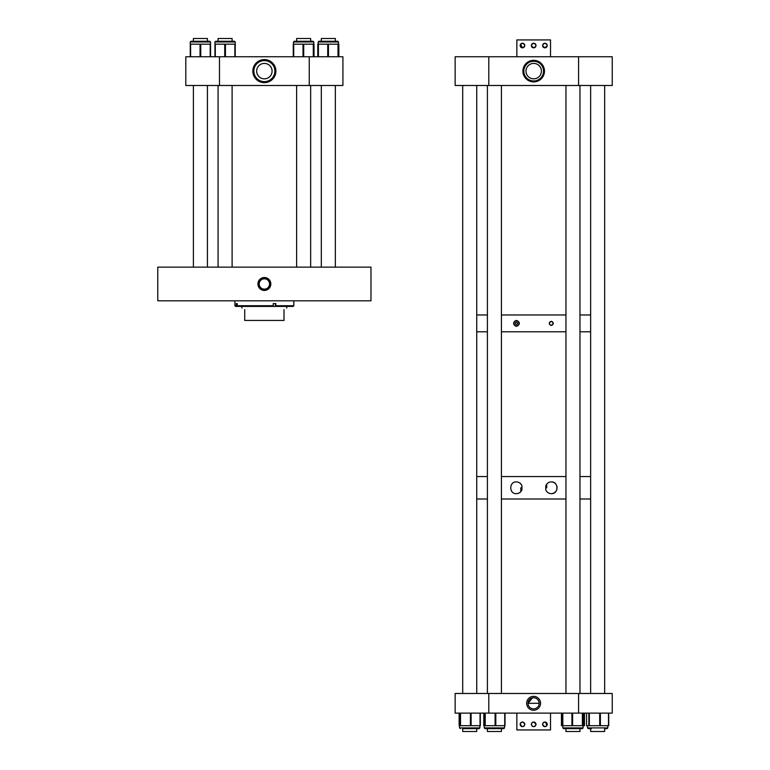 <?xml version="1.0" encoding="UTF-8"?>
<svg xmlns="http://www.w3.org/2000/svg" width="770" height="770" viewBox="0 0 770 770"><rect width="100%" height="100%" fill="white"/><g stroke="black" fill="none" stroke-linecap="round" stroke-linejoin="round"><path stroke-width="1.16" d="M264.37 289.145A5.169 5.169 0 0 1 259.192 283.976A5.169 5.169 0 0 1 264.37 278.807A5.169 5.169 0 0 1 269.538 283.976A5.169 5.169 0 0 1 264.37 289.145M264.37 290.434A6.458 6.458 0 0 0 270.828 283.976A6.458 6.458 0 0 0 264.37 277.518A6.458 6.458 0 0 0 257.911 283.976A6.458 6.458 0 0 0 264.37 290.434M264.37 278.105A5.871 5.871 0 0 1 270.231 283.976A5.871 5.871 0 0 1 264.37 289.847A5.871 5.871 0 0 1 258.499 283.976A5.871 5.871 0 0 1 264.37 278.105M157.763 267.142L157.763 300.81L370.976 300.81L370.976 267.142L157.763 267.142M236.265 305.728L236.265 303.611L237.237 303.611L237.237 305.728L273.225 305.728L273.225 303.611L275.862 303.611L275.622 306.422L235.601 306.422L234.908 305.728L236.919 306.422M293.832 300.81L293.832 305.728L275.862 305.728M237.237 305.728L237.892 306.422M273.225 305.728L272.984 306.422M293.832 305.728L293.129 306.422L275.622 306.422M244.725 309.627C241.02 307.49 241.02 307.49 244.725 309.627L244.725 320.445L284.005 320.445L284.005 309.627C287.711 307.49 287.711 307.49 284.005 309.627M516.42 325.845A2.454 2.454 90 0 0 518.884 323.39A2.454 2.454 90 0 0 516.42 320.926A2.454 2.454 90 0 0 513.965 323.39A2.454 2.454 90 0 0 516.42 325.845A2.454 2.454 90 0 0 518.874 323.39A2.454 2.454 90 0 0 516.42 320.926M516.42 324.44A1.059 1.059 90 0 0 517.469 323.39A1.059 1.059 90 0 0 516.42 322.332A1.059 1.059 90 0 0 515.361 323.39A1.059 1.059 90 0 0 516.42 324.44M516.391 324.44A1.059 1.059 90 0 0 517.421 323.39A1.059 1.059 90 0 0 516.391 322.332M516.429 320.397C520.337 322.389 520.337 324.382 516.429 326.374C512.666 324.382 512.666 322.389 516.429 320.397M516.42 326.105A2.724 2.724 90 0 0 519.144 323.39A2.724 2.724 90 0 0 516.42 320.667A2.724 2.724 90 0 0 513.706 323.39A2.724 2.724 90 0 0 516.42 326.105M551.272 325.142A1.752 1.752 90 0 0 553.024 323.39A1.752 1.752 90 0 0 551.272 321.639A1.752 1.752 90 0 0 549.53 323.39A1.752 1.752 90 0 0 551.272 325.142A1.752 1.752 90 0 0 552.985 323.39A1.752 1.752 90 0 0 551.253 321.639M551.282 321.292C553.938 322.688 553.938 324.083 551.282 325.489C548.558 324.083 548.558 322.688 551.282 321.292M551.272 325.306A1.915 1.915 90 0 0 553.197 323.39A1.915 1.915 90 0 0 551.272 321.465A1.915 1.915 90 0 0 549.356 323.39A1.915 1.915 90 0 0 551.272 325.306M476.736 314.969L487.4 314.969L476.736 314.969M501.424 314.969L565.95 314.969L501.424 314.969M579.974 314.969L590.638 314.969L579.974 314.969M476.736 331.803L487.4 331.803L476.736 331.803M501.424 331.803L565.95 331.803L501.424 331.803M579.974 331.803L590.638 331.803L579.974 331.803M516.391 493.657A5.871 5.871 90 0 0 520.818 491.578L521.935 489.826C520.866 492.271 519.028 493.551 516.429 493.657C508.893 494.147 508.893 481.433 516.429 481.914C519.028 482.02 520.866 483.3 521.935 485.745L521.935 489.826M551.282 481.914C558.808 481.423 558.818 494.147 551.282 493.657C548.692 493.551 546.864 492.271 545.786 489.826L545.786 485.745C546.854 483.3 548.692 482.02 551.282 481.914M551.243 493.657A5.871 5.871 90 0 0 557.066 487.785A5.871 5.871 90 0 0 551.243 481.914M476.736 476.563L487.4 476.563L476.736 476.563M501.424 476.563L565.95 476.563L501.424 476.563M579.974 476.563L590.638 476.563L579.974 476.563M476.736 499.008L487.4 499.008L476.736 499.008M501.424 499.008L565.95 499.008L501.424 499.008M579.974 499.008L590.638 499.008L579.974 499.008M545.786 487.785L546.719 487.785L546.719 484.099M521.858 489.826L521.848 485.745A5.871 5.871 90 0 0 516.391 481.914M520.818 491.578L520.818 487.785L521.848 487.785M533.6 696.359A6.94 6.94 0 0 1 540.55 703.299A6.94 6.94 0 0 1 533.6 710.248A6.94 6.94 0 0 1 526.661 703.299A6.94 6.94 0 0 1 533.6 696.359M533.6 708.862A5.563 5.563 0 0 0 539.173 703.299A5.563 5.563 0 0 0 533.6 697.736A5.563 5.563 0 0 0 528.037 703.299A5.563 5.563 0 0 0 533.6 708.862M532.474 697.851L528.037 703.299L539.173 703.299C538.875 699.92 537.017 698.072 533.6 697.736M578.578 693.481L488.806 693.481L488.806 713.116L612.237 713.116L612.237 693.481L578.578 693.481L578.578 713.116M488.806 693.481L455.137 693.481L455.137 713.116L488.806 713.116M565.526 728.613L580.397 728.613M565.95 731.5L565.95 728.613L565.95 731.5L579.974 731.5L579.974 728.613L582.409 728.613L563.524 728.613L565.95 728.613L563.524 728.613L562.822 727.91L583.111 727.91L582.409 728.613L583.111 727.91L583.111 725.696M561.494 713.116L561.494 725.696L584.497 725.696L584.44 713.116M486.698 728.613L484.965 728.613L487.4 728.613L484.965 728.613L487.4 728.613L487.4 731.5L501.424 731.5L501.424 728.613L503.859 728.613L486.698 728.613M483.81 725.696L483.81 713.116L483.81 725.696L505.014 725.696L505.014 713.116L505.014 725.696M487.622 728.613L502.723 728.613M462.712 728.613L479.171 728.613L476.736 728.613L477.439 728.613L476.736 728.613L476.736 731.5L462.712 731.5L462.712 728.613M459.122 713.116L459.122 725.696L459.122 713.116L459.122 725.696L480.326 725.696L480.326 713.116L480.326 725.696M478.035 728.613L479.864 727.91L479.864 725.696M501.424 728.613L503.859 728.613L501.424 728.613M591.466 728.613L589.339 728.613M586.586 725.696L586.586 713.116L586.586 725.696L608.724 725.696L608.704 713.116M587.51 725.696L587.51 727.91L607.8 727.91L607.097 728.613L604.662 728.613L604.662 731.5L590.638 731.5L590.638 728.613L588.213 728.613L589.935 728.613M604.662 728.613L604.662 731.5M264.37 82.65A11.531 11.531 0 0 1 252.839 71.119A11.531 11.531 0 0 1 264.37 59.588A11.531 11.531 0 0 1 275.901 71.119A11.531 11.531 0 0 1 264.37 82.65M264.37 60.599A10.52 10.52 0 0 0 253.85 71.119A10.52 10.52 0 0 0 264.37 81.639A10.52 10.52 0 0 0 274.89 71.119A10.52 10.52 0 0 0 264.37 60.599M265.823 63.544L264.37 63.409A7.719 7.719 0 0 0 256.651 71.119A7.719 7.719 0 0 0 264.37 78.838A7.719 7.719 0 0 0 272.079 71.119A7.719 7.719 0 0 0 264.37 63.409L265.823 63.544M219.479 85.489L309.251 85.489L309.251 56.759L185.811 56.759L185.811 85.489L219.479 85.489L219.479 56.759M309.251 85.489L342.919 85.489L342.919 56.759L309.251 56.759M215.648 41.262L214.946 41.965L215.648 41.262L234.532 41.262L235.235 41.965L214.946 41.965L214.946 44.179L235.235 44.179L235.235 56.759M214.946 56.759L214.946 44.179M208.718 41.262L200.402 41.262L209.844 41.262L210.547 41.965L190.257 41.965L190.257 44.179L210.547 44.179L210.547 56.759M190.257 56.759L190.257 44.179L190.257 56.759M190.257 44.179L190.257 41.965L190.96 41.262L200.402 41.262M314.025 44.179L314.025 56.759L314.025 44.179L293.264 44.179L293.264 56.759L293.264 44.179M338.848 44.179L338.848 56.759L338.848 44.179L317.808 44.179L317.808 56.759L317.808 44.179M311.956 41.262L303.438 41.262L313.082 41.262L313.785 41.965L293.495 41.965L294.198 41.262L303.418 41.262L295.324 41.262M313.919 44.179L313.919 56.759L313.919 44.179M293.37 44.179L293.37 56.759L293.37 44.179M328.136 41.262L337.77 41.262L338.473 41.965L318.183 41.965L318.886 41.262L328.136 41.262M338.579 56.759L338.579 44.179L338.588 56.759M318.077 44.179L318.077 56.759L318.077 44.179M533.687 81.909A10.79 10.79 0 0 1 522.897 71.119A10.79 10.79 0 0 1 533.687 60.33A10.79 10.79 0 0 1 544.477 71.119A10.79 10.79 0 0 1 533.687 81.909M533.687 61.273A9.846 9.846 0 0 0 523.841 71.119A9.846 9.846 0 0 0 533.687 80.966A9.846 9.846 0 0 0 543.533 71.119A9.846 9.846 0 0 0 533.687 61.273M535.15 63.544L533.687 63.409A7.719 7.719 0 0 0 525.977 71.119A7.719 7.719 0 0 0 533.687 78.838A7.719 7.719 0 0 0 541.406 71.119A7.719 7.719 0 0 0 533.687 63.409L535.15 63.544M488.806 85.489L578.578 85.489L578.578 56.759L455.137 56.759L455.137 85.489L488.806 85.489L488.806 56.759M578.578 85.489L612.237 85.489L612.237 56.759L578.578 56.759M543.995 726.457L544.91 726.639A2.3 2.3 0 0 1 542.609 724.339A2.3 2.3 0 0 1 544.91 722.039L543.004 723.059L544.217 722.144M542.657 724.811L542.657 723.877M542.609 724.339L544.438 726.591M532.773 726.457L533.687 726.639A2.3 2.3 0 0 1 531.387 724.339A2.3 2.3 0 0 1 533.687 722.039L532.388 722.443M532.994 722.144L531.781 723.059M532.051 722.722L531.396 724.108L531.781 725.629L533.225 726.591M521.55 726.457L522.464 726.639A2.3 2.3 0 0 1 520.164 724.339A2.3 2.3 0 0 1 522.464 722.039L520.559 723.059M520.828 722.722L520.174 724.108L522.002 726.591M521.165 722.443L522.002 722.087M522.936 726.591L524.38 725.619L524.659 723.646M524.755 724.108L523.379 722.231M522.464 722.039L522.464 722.039A2.3 2.3 0 0 1 524.765 724.339A2.3 2.3 0 0 1 522.464 726.639L523.379 726.457M534.159 726.591L534.986 726.235M535.978 724.108L533.687 722.039A2.3 2.3 0 0 1 535.987 724.339A2.3 2.3 0 0 1 533.687 726.639L535.602 725.619L535.881 723.646M545.381 726.591L546.816 725.619L545.603 722.144M547.201 724.108L547.027 723.444M544.91 722.039L544.91 722.039A2.3 2.3 0 0 1 547.21 724.339A2.3 2.3 0 0 1 544.91 726.639L545.824 726.457M550.521 713.116L550.521 729.95L516.853 729.95L516.853 713.116M533.687 722.039L535.804 723.444M523.157 722.144L524.38 723.059M520.559 46.816L522.464 47.836C525.438 46.306 525.438 44.766 522.464 43.236A2.3 2.3 0 0 1 524.765 45.536A2.3 2.3 0 0 1 522.464 47.836A2.3 2.3 0 0 1 520.164 45.536A2.3 2.3 0 0 1 522.464 43.236L520.559 44.256L522.464 47.836L523.764 47.432M522.936 43.284L524.38 44.256M524.582 44.631L524.582 46.441M534.986 47.432L533.687 47.836C536.661 46.306 536.661 44.766 533.687 43.236A2.3 2.3 0 0 1 535.987 45.536A2.3 2.3 0 0 1 533.687 47.836A2.3 2.3 0 0 1 531.387 45.536A2.3 2.3 0 0 1 533.687 43.236L531.781 44.256M534.159 43.284L535.602 44.256M535.978 45.767L535.323 47.153M547.201 45.767L544.91 47.836C547.884 46.306 547.884 44.766 544.91 43.236A2.3 2.3 0 0 1 547.21 45.536A2.3 2.3 0 0 1 544.91 47.836A2.3 2.3 0 0 1 542.609 45.536A2.3 2.3 0 0 1 544.91 43.236L543.004 44.256M545.381 43.284L546.816 44.256M542.792 44.631L542.609 45.536M542.619 45.767L544.91 47.836C541.936 46.306 541.936 44.766 544.91 43.236M531.569 44.631L531.387 45.536M531.396 45.767L533.687 47.836C530.713 46.306 530.713 44.766 533.687 43.236M520.212 45.064L520.347 46.441M516.853 56.759L516.853 39.924L550.521 39.924L550.521 56.759M521.55 43.428L522.464 43.236M310.656 267.142L310.656 85.489M310.656 41.262L310.656 38.5L296.633 38.5L296.633 41.262M296.633 267.142L296.633 85.489M335.345 267.142L335.345 85.489M335.345 41.262L335.345 38.5L321.321 38.5L321.321 41.262M321.321 267.142L321.321 85.489M207.419 267.142L207.419 85.489M207.419 41.262L207.419 38.5L193.385 38.5L193.385 41.262M193.385 267.142L193.385 85.489M232.107 267.142L232.107 85.489M232.107 41.262L232.107 38.5L218.074 38.5L218.074 41.262M218.074 267.142L218.074 85.489M604.662 693.481L604.662 85.489L604.662 693.481M590.638 693.481L590.638 85.489M590.638 731.5L590.638 728.613M476.736 693.481L476.736 85.489M462.712 693.481L462.712 85.489M275.391 303.611L275.391 306.422M562.514 713.116L562.514 725.696L562.514 713.116M562.822 713.116L562.822 727.948M571.927 713.116L571.927 725.696M572.63 713.116L572.63 725.696M582.38 713.116L582.38 725.696M582.765 713.116L582.765 725.696M583.419 713.116L583.419 725.696L583.419 713.116M484.965 728.613L484.272 727.91L504.552 727.91L504.552 725.696M485.206 713.116L485.206 725.696M495.803 713.116L495.803 725.696M495.11 713.116L495.11 725.696M504.716 713.116L504.716 725.696M484.802 713.116L484.802 725.696M460.277 728.613L459.584 727.91L479.864 727.91L479.171 728.613M460.518 713.116L460.518 725.696M471.115 713.116L471.115 725.696M470.422 713.116L470.422 725.696M480.028 713.116L480.028 725.696M460.114 713.116L460.114 725.696M584.353 713.116L584.353 725.696M588.857 713.116L588.857 725.696M589.329 713.116L589.329 725.696M599.695 713.116L599.695 725.696M600.388 713.116L600.388 725.696M608.493 713.116L608.493 725.696M224.744 56.759L224.744 44.179M215.292 56.759L215.292 44.179M234.879 56.759L234.879 44.179M225.437 56.759L225.437 44.179M200.056 56.759L200.056 44.179M190.604 56.759L190.604 44.179M210.2 56.759L210.2 44.179M200.749 56.759L200.749 44.179M303.014 56.759L303.014 44.179M293.707 56.759L293.707 44.179M313.65 56.759L313.65 44.179M313.284 56.759L313.284 44.179M303.717 56.759L303.717 44.179M327.741 56.759L327.741 44.179M318.414 56.759L318.414 44.179M338.357 56.759L338.357 44.179M338.001 56.759L338.001 44.179M328.444 56.759L328.444 44.179M234.908 300.81L234.908 305.728M241.924 306.422L241.924 308.01M286.806 306.422L286.806 308.01M484.272 727.91L484.272 725.696M504.552 727.91L503.859 728.613L504.552 727.91M459.584 727.91L459.584 725.696M562.822 727.91L563.486 728.613M584.497 713.116L584.497 725.696M561.436 713.116L561.436 725.696M607.8 727.91L607.8 725.696L607.8 727.91L607.097 728.613M608.724 713.116L608.724 725.696M587.51 727.91L588.213 728.613L587.51 727.91M234.532 41.262L235.235 41.965L235.235 44.179M209.844 41.262L210.547 41.965L210.547 44.179M190.257 41.965L190.96 41.262M293.495 41.965L294.198 41.262L293.495 41.965L293.495 44.179M338.473 44.179L338.473 41.965L337.77 41.262M318.886 41.262L318.183 41.965L318.886 41.262L318.183 41.965L318.183 44.179M313.785 44.179L313.785 41.965L313.082 41.262M501.424 693.481L501.424 85.489M487.4 693.481L487.4 85.489M579.974 731.5L579.974 728.613M579.974 693.481L579.974 85.489M565.95 693.481L565.95 85.489"/></g></svg>

